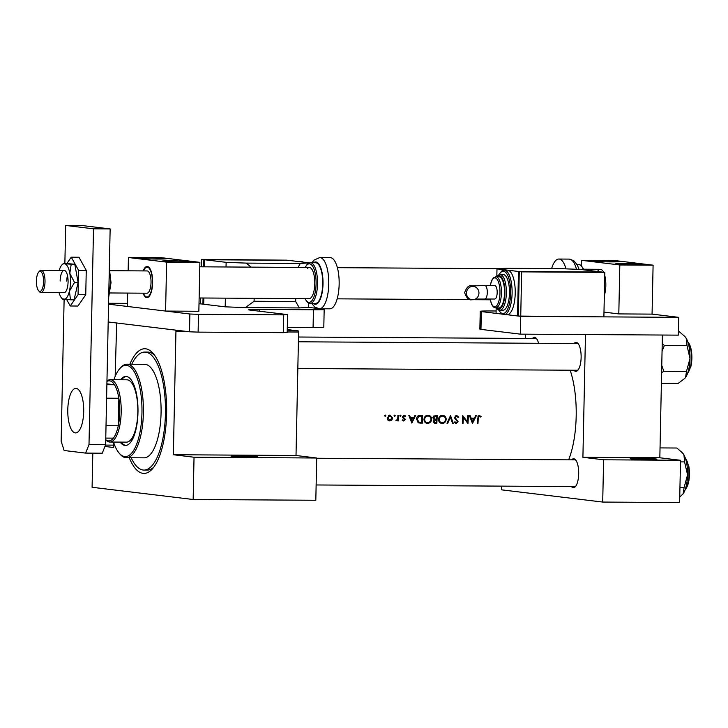 <?xml version="1.0" encoding="UTF-8"?>
<svg xmlns="http://www.w3.org/2000/svg" width="728" height="728" viewBox="0 0 728 728"><rect width="100%" height="100%" fill="white"/><g stroke="black" fill="none" stroke-linecap="round" stroke-linejoin="round"><path stroke-width="1.09" d="M631.076 458.831A13.359 0.51 -178.8 0 1 630.202 458.649A13.359 0.51 -178.8 0 1 640.868 458.349A13.359 0.51 -178.8 0 1 656.019 458.986A13.359 0.51 -178.8 0 1 656.893 459.204A13.359 0.51 -178.8 0 1 645.718 459.459A13.359 0.51 -178.8 0 1 631.076 458.831M231.913 456.329A13.359 0.51 -178.8 0 1 231.04 456.147A13.359 0.51 -178.8 0 1 241.714 455.846A13.359 0.51 -178.8 0 1 256.857 456.483A13.359 0.51 -178.8 0 1 257.73 456.711A13.359 0.51 -178.8 0 1 246.555 456.957A13.359 0.51 -178.8 0 1 231.913 456.329M574.046 343.516A14.469 5.178 90.4 0 1 576.258 342.424A14.469 5.178 90.4 0 1 578.023 343.534A14.469 5.178 90.4 0 1 581.135 356.92A14.469 5.178 90.4 0 1 577.859 370.261A14.469 5.178 90.4 0 1 575.657 371.344A14.469 5.178 90.4 0 1 573.882 370.234M578.469 344.116A13.359 4.777 -89.6 0 0 577.277 343.543A13.359 4.777 -89.6 0 0 577.077 343.534L298.389 341.787M532.432 338.484A14.469 5.178 90.4 0 1 534.643 337.392A14.469 5.178 90.4 0 1 536.409 338.502A14.469 5.178 90.4 0 1 538.565 343.288M536.845 339.084A13.359 4.777 -89.6 0 0 535.653 338.511A13.359 4.777 -89.6 0 0 535.462 338.502L298.489 337.019M571.607 459.85A14.469 5.178 90.4 0 1 573.819 458.767A14.469 5.178 90.4 0 1 575.593 459.869A14.469 5.178 90.4 0 1 578.696 473.255A14.469 5.178 90.4 0 1 575.42 486.604A14.469 5.178 90.4 0 1 573.218 487.678A14.469 5.178 90.4 0 1 571.444 486.568M576.03 460.451A13.359 4.777 -89.6 0 0 574.838 459.887A13.359 4.777 -89.6 0 0 574.647 459.869L316.698 458.249M129.884 364.237A62.344 22.313 90.4 0 1 145.655 348.803A62.344 22.313 90.4 0 1 153.262 353.562A62.344 22.313 90.4 0 1 166.667 411.22A62.344 22.313 90.4 0 1 152.543 468.714A62.344 22.313 90.4 0 1 143.043 473.364A62.344 22.313 90.4 0 1 129.293 457.748M154.582 355.255A59.004 21.121 -89.6 0 0 148.703 352.152A59.004 21.121 -89.6 0 0 147.839 352.097L144.717 352.079A59.004 21.121 -89.6 0 0 131.759 364.246M475.639 415.715L474.465 418.2L471.162 418.181L470.161 415.679L469.451 415.679L472.463 423.459L476.349 415.715L475.639 415.715M456.329 422.759L454.964 421.758L454.345 422.231L456.201 423.56L458.103 421.758L455.127 417.499L456.583 416.198L458.149 417.499L458.776 417.108L456.602 415.397L454.472 417.49L457.448 421.785L455.319 423.314M456.583 416.198L455.118 416.007L456.583 416.198M453.253 423.341L450.514 415.561L447.001 423.305L447.702 423.305L450.423 417.208L452.552 423.332L453.253 423.341L452.525 423.25M431.631 419.292C431.504 416.807 430.275 415.451 427.928 415.215C425.598 415.433 424.288 416.789 423.987 419.283C424.06 421.794 425.279 423.159 427.627 423.377C429.975 423.15 431.313 421.785 431.631 419.292L430.985 419.21M428.401 415.242L427.928 415.215M422.276 423.15A62.344 22.313 -89.6 0 0 422.613 415.379L420.365 415.37C418.036 415.37 416.753 416.625 416.525 419.137L418.518 422.841L422.276 423.15L418.873 422.95M399.863 415.652L401.055 415.797L400.464 415.142L399.845 415.788L400.427 416.443L401.055 415.797L400.464 415.142M399.845 415.788L400.309 416.425M403.74 420.347L402.848 419.747L402.384 420.229L403.703 421.039L405.123 419.565L403.084 416.771L404.049 415.861L405.087 416.471L405.532 415.943L404.031 415.169L402.429 416.798L404.468 419.583L403.74 420.347L402.138 420.156M414.996 415.333L413.822 417.817L410.528 417.799L409.518 415.297L408.808 415.297L411.83 423.077L415.715 415.342L414.996 415.333M481.09 416.443L479.361 415.533L477.586 418.254A62.344 22.313 90.4 0 1 477.322 423.487L477.968 423.496A62.344 22.313 -89.6 0 0 478.232 418.336L479.306 416.334L480.689 417.044L481.09 416.443L477.832 416.152M478.014 416.179L479.779 416.452M398.334 420.911A62.344 22.313 -89.6 0 0 398.553 415.233L397.898 415.224A62.344 22.313 90.4 0 1 397.843 417.135L397.652 419.082L395.823 420.802L397.725 420.074A62.344 22.313 90.4 0 1 397.679 420.902L398.334 420.911L397.688 420.829M384.657 415.551L385.849 415.697L385.258 415.051L384.639 415.688L385.23 416.343L385.849 415.697L385.258 415.051M384.639 415.688L385.103 416.334M392.683 418.018L390.008 415.078L387.178 417.99L387.824 420.011L389.789 420.957L391.864 420.029L392.683 418.018L392.028 417.945M394.076 415.615L395.268 415.761L394.676 415.106L394.057 415.752L394.649 416.407L395.268 415.761L394.676 415.106M394.057 415.752L394.521 416.389M436.827 423.241A62.344 22.313 -89.6 0 0 437.173 415.47L435.198 415.461L432.814 417.654L434.143 419.647L433.215 421.294L435.408 423.232L436.827 423.241L434.243 423.059M434.844 423.196L434.37 423.105M446.191 419.383C446.064 416.898 444.826 415.542 442.478 415.306C440.149 415.524 438.838 416.88 438.538 419.374C438.62 421.885 439.83 423.25 442.178 423.469C444.526 423.241 445.864 421.876 446.191 419.383L445.536 419.301M442.952 415.333L442.478 415.306M441.687 423.432L441.232 423.35M467.986 423.432A62.344 22.313 -89.6 0 0 468.332 415.67L467.676 415.661A62.344 22.313 90.4 0 1 467.44 421.767L462.726 415.633A62.344 22.313 90.4 0 1 462.389 423.396L463.044 423.405A62.344 22.313 -89.6 0 0 463.345 417.29L467.84 423.414M568.641 459.832A62.344 22.313 -89.6 0 0 570.151 370.206M525.652 334.179L525.561 338.438M287.232 330.812L298.225 330.885L298.598 332.041L296.014 455.501L316.698 458.003L315.816 500.263L193.157 499.499L92.092 487.278L92.811 453.153M298.598 332.041L287.214 331.977M185.667 331.34L175.939 331.276L173.355 454.727L296.014 455.501M662.398 335.035L659.832 457.776L582.91 457.293L603.594 459.796L680.516 460.278L679.634 502.548L602.711 502.065L501.656 489.844L501.729 486.131M585.476 334.552L582.91 457.293M603.594 459.796L602.711 502.065M680.516 460.278L659.832 457.776M576.712 370.243A13.359 4.777 -89.6 0 0 576.913 370.252A13.359 4.777 -89.6 0 0 578.305 369.678M574.283 486.577A13.359 4.777 -89.6 0 0 574.474 486.586A13.359 4.777 -89.6 0 0 575.866 486.022M175.939 331.276L175.566 330.112L116.68 322.995L115.16 376.394M113.768 442.833L113.668 447.511L104.932 446.455M298.225 330.885L287.26 329.556M316.698 458.003L194.039 457.23L193.157 499.499M194.039 457.23L173.355 454.727M146.237 470.051A59.004 21.121 -89.6 0 0 147.102 470.106A59.004 21.121 -89.6 0 0 153.881 467.039M105.469 445.09L113.723 445.145M477.322 423.414L477.968 423.496M478.751 415.633L479.497 416.252M409.782 417.708L410.528 417.799M412.876 417.817L412.558 418.509M411.975 421.567L410.838 418.6L413.44 418.618L411.975 421.567L411.238 421.485M410.101 418.509L410.838 418.6M410.064 418.418L413.44 418.618M402.42 420.183L403.603 420.329M403.43 415.269L405.532 415.943M402.438 416.698L403.084 416.771M402.466 417.226L403.248 417.317M402.693 417.745L404.031 417.908M403.667 418.536L404.914 418.691M404.468 419.483L405.123 419.565M403.303 420.293L402.848 420.702M397.17 420.001L397.725 420.074M390.963 419.92L391.864 420.029M390.344 419.847L388.297 420.775M389.526 415.115L390.426 415.815M389.835 420.256L387.833 417.981L389.999 415.779L392.028 418.009L389.835 420.256L387.824 420.011M387.187 417.908L387.833 417.981M388.406 415.588L390.272 415.797L388.406 415.588M421.021 415.37L421.002 416.061M420.875 422.34L420.866 422.977M421.949 416.179A62.344 22.313 90.4 0 1 421.676 422.349L418.946 422.113L417.18 419.137L419.028 416.352L421.949 416.179L417.435 416.161M419.719 422.267L417.481 421.94L419.719 422.267M416.534 419.064L417.18 419.137M417.726 416.198L419.028 416.352M428.392 422.495L426.462 423.205M427.573 415.233L429.019 416.207M427.645 422.586C425.744 422.413 424.733 421.312 424.633 419.283C424.906 417.244 425.998 416.152 427.937 416.016C429.848 416.179 430.858 417.271 430.985 419.292C430.703 421.312 429.593 422.413 427.645 422.586L424.861 422.094M423.987 419.21L424.633 419.283M426.344 415.825L425.807 415.861M435.572 415.461L435.562 416.152M435.499 419.146L435.481 419.847M435.426 422.431L435.417 423.068M435.344 422.431L433.87 421.284L436.363 419.956A62.344 22.313 90.4 0 1 436.227 422.44L433.378 422.213M433.224 421.203L433.87 421.284M436.4 419.155L434.607 419.055L433.469 417.654L436.5 416.27A62.344 22.313 90.4 0 1 436.4 419.155M434.889 419.101L433.124 418.873L434.889 419.101M432.823 417.581L433.469 417.654M436.5 416.27L435.572 416.261M433.979 416.07L433.506 416.079M442.952 422.586L441.022 423.296M442.124 415.324L443.57 416.298M442.205 422.677C440.294 422.504 439.293 421.403 439.193 419.383C439.457 417.335 440.558 416.243 442.488 416.107C444.399 416.27 445.409 417.362 445.536 419.383C445.254 421.403 444.144 422.504 442.205 422.677L439.412 422.185M438.538 419.301L439.193 419.383M440.895 415.916L440.358 415.952M449.749 417.126L450.423 417.208M447.038 423.223L447.702 423.305M457.857 416.998L458.776 417.108M456.019 415.47L456.784 416.216M454.472 417.426L455.127 417.499M454.572 418.172L455.355 418.263M456.629 420.438L457.766 420.575M457.448 421.685L458.103 421.758M462.69 417.217L463.345 417.29M462.398 423.323L463.044 423.405M466.566 421.658L467.44 421.767M470.415 418.09L471.162 418.181M473.519 418.191L473.191 418.891M472.618 421.949L471.48 418.982L474.074 418.991L472.618 421.949L471.871 421.858M470.734 418.891L471.48 418.982M470.697 418.791L474.074 418.991M105.733 439.63A30.057 10.756 -89.6 0 0 108.381 440.895A30.057 10.756 -89.6 0 0 113.368 438.147A30.057 10.756 -89.6 0 0 118.273 425.771A30.057 10.756 -89.6 0 0 118.846 398.262A30.057 10.756 -89.6 0 0 114.487 384.766A30.057 10.756 -89.6 0 0 109.637 380.835A30.057 10.756 -89.6 0 0 106.952 381.454M106.961 381.053A31.168 11.157 90.4 0 1 110.247 379.697A31.168 11.157 90.4 0 1 110.702 379.725A31.168 11.157 90.4 0 1 121.203 411.575A31.168 11.157 90.4 0 1 109.855 442.042A31.168 11.157 90.4 0 1 109.391 442.014A31.168 11.157 90.4 0 1 105.733 439.794M106.88 384.712L114.487 384.766L106.898 383.847M106.024 425.698L118.273 425.771L118.846 398.262L106.597 398.18M113.368 438.147L105.76 438.101M120.138 442.105A34.507 12.358 -89.6 0 0 125.425 445.472A34.507 12.358 -89.6 0 0 137.592 419.21A34.507 12.358 -89.6 0 0 125.853 376.458A34.507 12.358 -89.6 0 0 120.529 379.761M126.372 376.485A34.507 12.358 -89.6 0 0 121.576 379.77M113.513 442.06A45.646 16.334 -89.6 0 0 119.11 453.08A45.646 16.334 -89.6 0 0 141.45 421.867A45.646 16.334 -89.6 0 0 136.482 376.367A45.646 16.334 -89.6 0 0 119.638 368.768A45.646 16.334 -89.6 0 0 113.905 379.725M119.638 368.768L120.529 367.749A46.756 16.735 90.4 0 1 126.972 364.218A46.756 16.735 90.4 0 1 142.87 422.14A46.756 16.735 90.4 0 1 126.39 457.73A46.756 16.735 90.4 0 1 119.993 454.117L119.11 453.08M126.39 457.73L144.053 457.839A46.756 16.735 -89.6 0 0 160.542 422.249A46.756 16.735 -89.6 0 0 144.644 364.328L126.972 364.218M131.177 457.757A59.004 21.121 -89.6 0 0 143.98 470.088A59.004 21.121 -89.6 0 0 164.783 425.179A59.004 21.121 -89.6 0 0 144.717 352.079M110.247 379.697L126.872 379.798A31.168 11.157 90.4 0 1 137.474 418.418A31.168 11.157 90.4 0 1 126.481 442.142L109.855 442.042M121.185 442.114A34.507 12.358 -89.6 0 0 125.944 445.445M684.93 378.26L684.857 378.342A22.404 8.017 90.4 0 0 684.93 378.26A22.404 8.017 90.4 0 0 685.585 377.423A22.404 8.017 -89.6 0 0 688.688 369.578A22.404 8.017 -89.6 0 0 689.989 358.522L686.486 371.426L685.585 377.423L684.857 378.342L678.205 383.374L661.388 383.274M661.615 372.663L663.854 371.28L686.486 371.426M663.854 371.28L661.761 365.438M687.023 345.572L689.989 358.522A22.404 8.017 -89.6 0 0 686.395 338.647L687.023 345.572L664.391 345.436L662.216 343.807M662.061 351.242L664.391 345.436M678.423 331.677L679.288 331.686L684.921 336.564L686.395 338.647A22.404 8.017 -89.6 0 0 685.185 336.873A22.404 8.017 -89.6 0 0 685.066 336.736M679.943 487.733L684.047 487.76L683.146 493.757L679.743 497.106M680.489 461.889L684.584 461.907L687.55 474.856L684.047 487.76M660.032 447.911L676.849 448.02L682.491 452.907L683.956 454.982L684.584 461.907M682.455 494.64A22.404 8.017 -89.6 0 0 682.491 494.603A22.404 8.017 -89.6 0 0 683.146 493.757A22.404 8.017 -89.6 0 0 687.55 474.856A22.404 8.017 -89.6 0 0 683.956 454.982A22.404 8.017 -89.6 0 0 682.755 453.216A22.404 8.017 -89.6 0 0 682.636 453.089M182.255 262.116A15.033 0.573 1.2 0 0 191.91 261.78A15.033 0.573 1.2 0 0 171.508 260.815A15.033 0.573 1.2 0 0 161.853 261.152A15.033 0.573 1.2 0 0 182.255 262.116M156.793 259.041A15.033 0.573 1.2 0 0 166.448 258.704A15.033 0.573 1.2 0 0 146.046 257.739A15.033 0.573 1.2 0 0 136.391 258.076A15.033 0.573 1.2 0 0 156.793 259.041M143.079 293.175A15.588 5.578 -89.6 0 0 146.956 297.652A15.588 5.578 -89.6 0 0 152.625 282.737A15.588 5.578 -89.6 0 0 147.147 266.484A15.588 5.578 -89.6 0 0 143.216 270.907M166.621 262.135L199.882 262.344L198.853 311.275L165.593 311.065L166.621 262.135L128.419 257.512L128.146 270.816M127.673 293.075L127.4 306.452L165.593 311.065M199.882 262.344L161.68 257.721L128.419 257.512M67.786 409.691A22.268 7.972 -89.6 0 0 75.603 432.914A22.268 7.972 -89.6 0 0 83.702 411.611A22.268 7.972 -89.6 0 0 75.885 388.388A22.268 7.972 -89.6 0 0 67.786 409.691M64.119 299.381L61.143 441.223L64.137 450.505L85.622 453.107L88.998 444.59L93.512 228.82L65.666 225.453L64.874 263.336M88.998 444.59L105.624 444.699L110.146 228.929L82.291 225.562L65.666 225.453M105.624 444.699L102.257 453.207L85.622 453.107M93.512 228.82L110.146 228.929M551.633 268.587A25.607 9.164 90.4 0 1 558.849 259.041A25.607 9.164 90.4 0 1 565.993 268.86M66.676 299.59L70.243 305.988L78.06 294.704L85.749 294.749L86.259 270.352L78.961 257.239L71.262 257.184L67.003 263.345M78.06 294.704L78.569 270.306L86.259 270.352M78.569 270.306L71.262 257.184M70.243 305.988L77.932 306.042L85.749 294.749M67.467 275.439A11.129 3.986 -89.6 0 0 66.776 281.108A11.129 3.986 -89.6 0 1 67.467 275.439M63.118 298.917L70.47 299.809L69.433 291.109A17.809 6.379 -89.6 0 0 70.47 282.318A17.809 6.379 -89.6 0 0 69.806 273.319L71.217 264.219L74.802 264.237L63.864 263.327M59.059 292.647A17.809 6.379 -89.6 0 0 61.944 298.398A17.809 6.379 -89.6 0 0 63.727 299.344A17.809 6.379 -89.6 0 0 69.433 291.109L74.52 282.455L69.806 273.319A17.809 6.379 -89.6 0 0 64.474 263.754A17.809 6.379 -89.6 0 0 62.153 264.674A17.809 6.379 -89.6 0 0 59.196 270.379M39.412 271.298A11.129 3.986 90.4 0 1 39.567 271.107A11.129 3.986 90.4 0 1 39.721 270.943A11.129 3.986 90.4 0 1 41.096 270.27A11.129 3.986 90.4 0 1 44.963 279.488A11.129 3.986 90.4 0 1 42.333 291.864A11.129 3.986 90.4 0 1 40.959 292.538L64.037 292.683A11.129 3.986 -89.6 0 0 68.077 282.027A11.129 3.986 -89.6 0 0 64.173 270.416A11.129 3.986 -89.6 0 0 60.124 281.063M70.47 299.809L74.056 299.827L78.105 282.473L74.802 264.237M74.52 282.455L78.105 282.473M71.217 264.219L64.474 263.754M496.105 310.993L490.963 310.965A16.699 0.637 1.2 0 0 480.234 311.338A16.699 0.637 1.2 0 0 481.335 311.584L501.938 314.077L496.059 313.368L496.168 307.935M498.771 274.829L501.765 270.989L504.286 270.143A22.268 7.972 90.4 0 1 512.102 293.366A22.268 7.972 90.4 0 1 504.004 314.669L507.125 314.687A22.268 7.972 -89.6 0 0 515.224 293.384A22.268 7.972 -89.6 0 0 507.735 270.179L518.472 271.48L517.544 315.97L506.961 314.687L520.729 316.352L520.356 334.143L678.35 335.135L678.724 317.344L652.07 314.114L618.809 313.914L619.828 264.974L581.636 260.351L581.517 265.729M481.335 311.584L480.962 329.384L520.356 334.143M604.813 272.381L519.273 271.571L518.336 316.061L603.885 316.871L604.813 272.381L521.658 271.863L520.729 316.352L678.724 317.344M480.962 329.384A16.699 0.637 -178.8 0 1 479.861 329.129L480.234 311.338M287.305 327.391L313.076 327.555L313.45 309.764A16.699 0.637 1.2 0 0 324.178 309.391A16.699 0.637 1.2 0 0 323.077 309.136L319.929 308.754M108.199 321.967L189.489 331.795L189.862 314.005L198.489 314.332L198.116 332.123L283.347 332.66L283.72 314.869L287.569 314.614L249.777 310.046A16.699 0.637 -178.8 0 1 248.676 309.791A16.699 0.637 -178.8 0 1 259.396 309.418L313.45 309.764M317.444 308.454L308.354 307.353L308.445 303.048M200.655 297.989L200.528 303.849L199.008 303.84M127.464 303.394L108.59 303.276M108.572 304.177L189.862 314.005M198.489 314.332L283.72 314.869M287.569 314.614L287.196 332.414L283.347 332.66M324.178 309.391L323.805 327.181A16.699 0.637 -178.8 0 1 313.076 327.555M198.116 332.123L189.489 331.795M251.124 267.131L246.255 263.108L300.3 263.454L309.291 262.872L287.806 260.269L204.641 259.75L204.495 266.839M203.84 298.007L203.713 304.24L225.198 306.834L245.318 307.598L254.081 301.256L295.659 301.519L299.372 307.935L308.354 307.353M254.145 298.325L254.081 301.256M295.723 298.589L295.659 301.519M300.3 263.454L298.016 267.431M204.641 259.75L226.126 262.344L226.035 266.976M225.38 298.143L225.198 306.834M226.126 262.344L246.255 263.108M299.372 307.935L245.318 307.598M200.528 303.849L202.912 304.14L203.048 298.007M203.694 266.839L203.849 259.65L287.005 260.269M201.301 266.821L201.456 259.368L203.849 259.65M201.456 259.368L287.005 260.178M203.713 304.149L202.912 304.14M41.159 290.809A10.019 3.585 -89.6 0 0 43.38 277.978A10.019 3.585 -89.6 0 0 38.812 271.981A10.019 3.585 -89.6 0 0 38.666 272.136A10.019 3.585 -89.6 0 0 36.4 281.372A10.019 3.585 -89.6 0 0 38.557 290.645A10.019 3.585 -89.6 0 0 41.159 290.809M143.425 293.175A14.915 5.342 -89.6 0 0 144.918 295.832A14.915 5.342 -89.6 0 0 148.803 296.087A14.915 5.342 -89.6 0 0 152.097 276.968A14.915 5.342 -89.6 0 0 145.309 268.05A14.915 5.342 -89.6 0 0 145.09 268.277A14.915 5.342 -89.6 0 0 143.571 270.916M145.09 268.277L145.627 267.658A15.588 5.578 90.4 0 1 145.855 267.422A15.588 5.578 90.4 0 1 147.466 266.512M109.864 292.965L146.983 293.202A11.129 3.986 -89.6 0 0 148.357 292.529A11.129 3.986 -89.6 0 0 150.987 280.153A11.129 3.986 -89.6 0 0 147.12 270.934L110.001 270.698M147.265 297.634A15.588 5.578 90.4 0 1 145.445 296.451L144.918 295.832M40.959 292.538A11.129 3.986 90.4 0 1 39.43 291.673L38.557 290.645M635.471 264.956A15.033 0.573 1.2 0 0 645.117 264.619A15.033 0.573 1.2 0 0 624.724 263.654A15.033 0.573 1.2 0 0 615.069 263.991A15.033 0.573 1.2 0 0 635.471 264.956M610 261.88A15.033 0.573 1.2 0 0 619.655 261.543A15.033 0.573 1.2 0 0 599.262 260.579A15.033 0.573 1.2 0 0 589.607 260.915A15.033 0.573 1.2 0 0 610 261.88M604.331 295.404A15.588 5.578 -89.6 0 0 605.832 285.585A15.588 5.578 -89.6 0 0 604.75 275.448M652.07 314.114L653.098 265.183L619.828 264.974M603.985 312.121L618.809 313.914M653.098 265.183L614.896 260.56L581.636 260.351M603.585 272.236A15.588 5.578 -89.6 0 0 600.363 269.324A15.588 5.578 -89.6 0 0 597.497 271.499M466.475 293.038A6.679 6.234 -83.1 0 1 473.519 286.441A6.679 6.234 -83.1 0 1 478.951 293.111A6.679 6.234 -83.1 0 1 471.908 299.709A6.679 6.234 -83.1 0 1 466.475 293.038M494.74 285.667A6.679 2.393 90.4 0 1 494.831 285.667A6.679 2.393 90.4 0 1 494.931 285.667A6.679 2.393 90.4 0 1 497.179 292.492A6.679 2.393 90.4 0 1 494.749 299.026A6.679 2.393 90.4 0 1 494.649 299.017M504.522 293.047A15.588 5.578 -89.6 0 0 499.044 276.786L495.932 276.767A15.588 5.578 90.4 0 1 501.401 293.029A15.588 5.578 90.4 0 1 495.732 307.935L498.853 307.953A15.588 5.578 -89.6 0 0 504.522 293.047M509.473 293.166A17.809 6.379 -89.6 0 0 503.221 274.583L500.1 274.565A17.809 6.379 90.4 0 1 506.351 293.147A17.809 6.379 90.4 0 1 499.881 310.192L502.993 310.21A17.809 6.379 -89.6 0 0 509.473 293.166M518.472 271.48L601.628 271.999L580.143 269.406L560.023 268.632L505.969 268.295L496.987 268.878L507.735 270.179A22.268 7.972 -89.6 0 0 507.407 270.161L504.286 270.143M496.987 268.878L496.833 276.349M517.544 315.97L518.336 315.97M521.658 271.863L519.273 271.571M199.135 297.979L309.118 298.671A15.588 5.578 -89.6 0 0 311.038 297.734A15.588 5.578 -89.6 0 0 314.724 280.398A15.588 5.578 -89.6 0 0 309.309 267.495A15.588 5.578 -89.6 0 0 307.389 268.432M317.836 302.266A20.375 7.289 -89.6 0 0 322.65 279.616A20.375 7.289 -89.6 0 0 315.579 262.753L310.383 262.717A20.375 7.289 90.4 0 1 317.454 279.579A20.375 7.289 90.4 0 1 312.64 302.238A20.375 7.289 90.4 0 1 310.128 303.458L315.324 303.494A20.375 7.289 -89.6 0 0 317.836 302.266M332.996 307.28A25.607 9.164 -89.6 0 0 339.057 278.806A25.607 9.164 -89.6 0 0 330.166 257.612L319.765 257.548A25.607 9.164 90.4 0 1 328.656 278.733A25.607 9.164 90.4 0 1 322.604 307.216A25.607 9.164 90.4 0 1 319.446 308.754L329.839 308.818A25.607 9.164 -89.6 0 0 332.996 307.28M477.586 418.254L478.232 418.336M419.392 422.968L420.811 423.141M419.519 415.979L421.112 416.17M455.355 419.364L456.62 419.51M687.696 373.027A16.699 5.979 -89.6 0 0 690.508 366.539A16.699 5.979 -89.6 0 0 687.896 342.151M688.169 342.497A16.034 5.742 90.4 0 1 690.936 366.184M685.266 489.362A16.699 5.979 -89.6 0 0 688.424 466.193A16.699 5.979 -89.6 0 0 685.457 458.485M688.834 466.502A16.034 5.742 90.4 0 1 685.539 489.016M576.476 269.26A25.607 9.164 -89.6 0 0 569.241 259.104L573.819 260.715L577.304 265.019L579.079 269.36M583.465 269.806A20.375 7.289 -89.6 0 0 578.569 264.401L580.99 265.274L584.093 269.879M259.396 309.418L259.359 311.202M303.076 262.116A22.268 7.972 -89.6 0 0 301.337 261.57L303.403 262.153M108.763 294.74A22.268 7.972 -89.6 0 0 110.31 282.746A22.268 7.972 -89.6 0 0 109.273 270.452M494.831 285.667L484.957 285.604A6.679 2.393 90.4 0 1 485.048 285.613A6.679 2.393 90.4 0 1 487.296 292.574A6.679 2.393 90.4 0 1 484.866 298.962A6.679 2.393 90.4 0 1 484.775 298.953M498.817 310.01A21.148 7.571 -89.6 0 0 506.433 311.256A21.148 7.571 -89.6 0 0 510.665 293.311A21.148 7.571 -89.6 0 0 506.943 273.992A21.148 7.571 -89.6 0 0 499.035 274.738M496.705 307.944A16.699 5.979 -89.6 0 0 504.914 293.093A16.699 5.979 -89.6 0 0 496.905 276.767M490.153 298.999A14.469 5.178 -89.6 0 0 495.832 306.479A14.469 5.178 -89.6 0 0 499.963 292.974A14.469 5.178 -89.6 0 0 496.214 278.369A14.469 5.178 -89.6 0 0 490.235 285.64M313.286 303.485A21.148 7.571 -89.6 0 0 317.927 303.003A21.148 7.571 -89.6 0 0 322.695 276.686A21.148 7.571 -89.6 0 0 313.541 262.735M305.068 298.644A19.256 6.898 -89.6 0 0 311.466 301.183A19.256 6.898 -89.6 0 0 315.724 276.504A19.256 6.898 -89.6 0 0 306.952 264.983A19.256 6.898 -89.6 0 0 305.26 267.476M456.165 422.75L454.718 422.577M143.98 470.088L147.102 470.106M576.913 370.252L297.834 368.505M687.569 373.391L690.963 366.33L691.591 351.924L687.769 341.778M685.33 458.121L688.87 466.384L688.988 480.252L685.13 489.726M316.134 484.966L574.474 486.586M578.569 264.401L576.958 264.391M569.241 259.104L558.849 259.041M61.944 298.398L62.699 299.117M62.153 264.674L63.445 263.463M301.337 261.57L298.38 261.552M41.096 270.27L64.173 270.416M600.363 269.324L583.82 269.214M499.881 268.696L337.373 267.676M309.309 267.495L199.791 266.812M490.217 299.8L473.364 299.699M471.771 299.69L337.173 298.844M38.666 272.136L39.567 271.107M109.327 267.977L111.029 282.728L108.718 296.997M484.957 285.604L471.526 285.895C468.887 285.103 466.593 287.342 464.637 292.611C466.612 298.161 469.041 300.528 471.908 299.709M500.1 274.565L497.77 275.43L496.505 276.767M495.932 276.767L493.684 277.65L491.964 279.934L490.144 285.64M490.062 298.999L491.81 304.732L493.493 307.016L495.732 307.935M496.314 307.944L497.543 309.282L499.881 310.192M498.553 309.91L501.483 313.777L504.004 314.669M494.749 299.026L475.402 299.044M319.765 257.548L313.968 260.133L311.984 262.726M310.383 262.717L307.207 264.209L305.068 267.467M304.868 298.644L307.68 302.566L310.128 303.458M311.73 303.476L314.887 307.161L319.446 308.754"/></g></svg>
